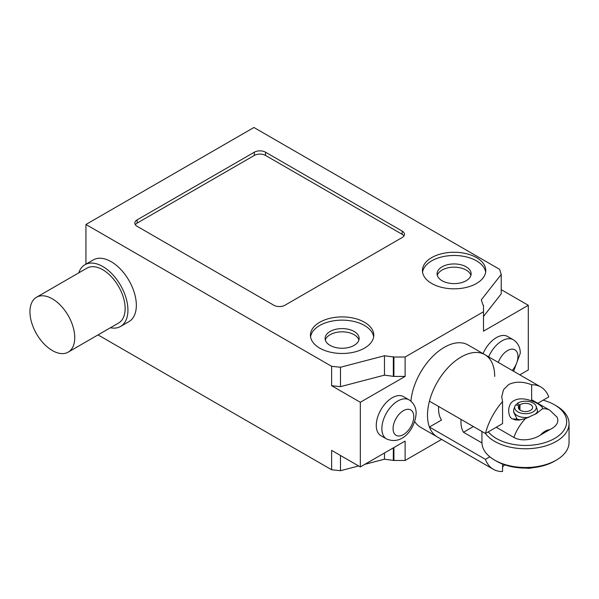 <?xml version="1.0" encoding="UTF-8"?>
<svg xmlns="http://www.w3.org/2000/svg" width="599" height="599" viewBox="0 0 599 599"><rect width="100%" height="100%" fill="white"/><g stroke="black" fill="none" stroke-linecap="round" stroke-linejoin="round"><path stroke-width="0.9" d="M504.665 464.809L502.554 467.003M489.84 456.805L485.422 459.358A47.516 27.434 120 0 0 493.344 469.287A47.516 27.434 120 0 0 502.554 471.51L502.554 464.045M485.422 459.358L429.431 427.035L441.545 420.034A31.874 18.404 -60 0 1 438.655 406.496M485.422 433.496L502.554 423.605L502.554 401.57A47.516 27.434 120 0 0 485.422 433.496L429.431 401.173A47.516 27.434 -60 0 1 484.861 354.668A47.516 27.434 120 0 0 448.247 367.397A47.516 27.434 120 0 0 427.506 415.212A47.516 27.434 120 0 0 437.345 436.963A47.516 27.434 -60 0 1 429.431 427.035M537.228 403.584L548.774 396.92A47.516 27.434 120 0 0 540.852 386.991A47.516 27.434 120 0 0 531.642 384.775L531.642 400.956M502.554 401.57L501.737 396.703L503.519 389.717L508.701 384.498C515.439 381.346 523.084 381.436 531.642 384.775M542.357 408.832C545.068 406.564 525.083 394.509 514.294 400.499C506.335 403.891 507.9 418.124 512.707 418.941L515.552 419.951L518.891 420.071L525.435 418.596A31.874 18.404 120 0 0 513.882 437.435C521.669 441.98 534.233 439.389 540.485 435.009L549.702 429.678C556.598 426.308 559.092 422.168 557.175 417.263L549.83 410.24A31.874 18.404 120 0 0 542.357 408.832L536.434 413.587L525.435 418.596M485.437 433.489A43.555 25.143 0 0 0 494.699 441.396A43.555 25.143 0 0 0 542.162 446.847A43.555 25.143 0 0 0 569.05 423.613L569.05 442.369A43.555 25.143 180 0 1 556.291 460.144A43.555 25.143 180 0 1 494.699 460.144L496.376 461.118A41.181 23.773 0 0 0 554.614 461.118L556.291 460.144M569.05 423.613A43.555 25.143 0 0 0 556.291 405.837L554.614 404.864A41.181 23.773 180 0 1 554.614 438.483A41.181 23.773 180 0 1 496.376 438.483A41.181 23.773 180 0 1 488.282 431.849M543.113 400.184A41.181 23.773 180 0 1 554.614 404.864L556.291 405.837M473.382 426.548L463.484 432.261A31.874 18.404 -60 0 1 461.05 419.427M481.955 442.923L463.484 432.261M520.269 419.914L517.094 419.068L513.62 412.112L513.62 410.682A11.875 6.859 180 0 1 513.837 409.387L514.878 406.264A10.819 6.245 180 0 1 515.664 404.849L519.019 405.733A7.128 4.118 180 0 0 518.367 407.447A7.128 4.118 180 0 0 525.495 411.565A7.128 4.118 180 0 0 532.623 407.447A7.128 4.118 180 0 0 527.884 403.576A7.128 4.118 180 0 0 519.962 404.857L519.962 410.045M516.638 405.104L517.102 403.516A10.819 6.245 180 0 1 528.131 401.39A10.819 6.245 180 0 1 536.12 406.264L537.161 409.387A11.875 6.859 180 0 1 537.378 410.682L537.378 412.112L535.042 414.366M519.019 409.169L519.019 405.733M517.102 403.516L519.962 404.857M536.12 406.264A10.819 6.245 180 0 1 525.495 413.699A10.819 6.245 180 0 1 514.878 406.264M529.067 417.226A11.875 6.859 180 0 1 513.62 410.682M537.378 410.682A11.875 6.859 180 0 1 536.367 413.452M496.242 427.252L513.882 437.435M496.376 461.118L494.699 460.144A43.555 25.143 180 0 1 481.94 442.369L481.94 431.49M74.748 337.626A31.672 18.284 -120 0 0 60.918 305.752A31.672 18.284 -120 0 0 36.509 297.261A31.672 18.284 -120 0 0 29.95 311.765A31.672 18.284 -120 0 0 43.779 343.639A31.672 18.284 -120 0 0 68.189 352.13A31.672 18.284 -120 0 0 74.748 337.626M36.509 297.261L86.907 268.165A31.672 18.284 60 0 1 111.317 276.656A31.672 18.284 60 0 1 125.139 308.53A31.672 18.284 60 0 1 118.58 323.033L68.189 352.13M110.418 327.743A35.633 20.576 -120 0 0 120.556 326.462A35.633 20.576 -120 0 0 127.939 310.147A35.633 20.576 -120 0 0 112.387 274.29A35.633 20.576 -120 0 0 84.923 264.736A35.633 20.576 -120 0 0 78.746 272.882M84.923 264.736L93.324 259.891A35.633 20.576 60 0 1 120.781 269.438A35.633 20.576 60 0 1 136.34 305.295A35.633 20.576 60 0 1 128.957 321.611L120.556 326.462M409.11 399.87L403.516 396.635A22.567 13.028 120 0 0 386.123 402.685A22.567 13.028 120 0 0 376.269 425.395A22.567 13.028 120 0 0 380.942 435.728L386.542 438.955A22.567 13.028 -60 0 1 381.87 428.629A22.567 13.028 -60 0 1 391.724 405.912A22.567 13.028 -60 0 1 409.11 399.87C415.706 404.243 416.23 410.847 416.103 413.43C415.451 427.289 403.269 446.008 386.542 438.955M483.049 353.62A22.567 13.028 -60 0 1 507.667 336.503L513.268 339.738A22.567 13.028 120 0 0 488.649 356.854M494.699 376.419A47.516 27.434 120 0 0 484.861 354.668L540.852 386.991M410.914 401.128A47.516 27.434 -60 0 1 433.174 355.933A47.516 27.434 -60 0 1 468.059 344.964L484.861 354.668M493.344 469.287L420.55 427.259A47.516 27.434 -60 0 1 414.718 421.576M485.654 272.156A31.68 18.284 0 0 0 464.921 256.582A31.68 18.284 0 0 0 431.707 260.842A31.68 18.284 0 0 0 422.55 272.156M476.505 283.469A31.68 18.284 180 0 1 431.707 283.469A31.68 18.284 180 0 1 422.43 270.538A31.68 18.284 180 0 1 431.707 257.607A31.68 18.284 180 0 1 466.224 253.647A31.68 18.284 180 0 1 485.782 270.538A31.68 18.284 180 0 1 476.505 283.469M470.896 275.39A17.027 9.831 0 0 0 466.142 270.052A17.027 9.831 0 0 0 448.906 267.641A17.027 9.831 0 0 0 437.307 275.39M442.062 280.721A17.027 9.831 180 0 1 437.075 273.773A17.027 9.831 180 0 1 447.588 264.691A17.027 9.831 180 0 1 466.142 266.825A17.027 9.831 180 0 1 471.128 273.773A17.027 9.831 180 0 1 460.624 282.855A17.027 9.831 180 0 1 442.062 280.721M373.664 336.81A31.68 18.284 0 0 0 364.514 325.497A31.68 18.284 0 0 0 331.299 321.236A31.68 18.284 0 0 0 310.567 336.81M364.514 322.262A31.68 18.284 180 0 1 373.791 335.193A31.68 18.284 180 0 1 364.514 348.124A31.68 18.284 180 0 1 319.716 348.124A31.68 18.284 180 0 1 310.439 335.193A31.68 18.284 180 0 1 329.997 318.301A31.68 18.284 180 0 1 364.514 322.262M358.906 340.045A17.027 9.831 0 0 0 347.308 332.303A17.027 9.831 0 0 0 330.079 334.714A17.027 9.831 0 0 0 325.324 340.045M330.079 331.479A17.027 9.831 180 0 1 348.633 329.345A17.027 9.831 180 0 1 359.138 338.428A17.027 9.831 180 0 1 354.151 345.376A17.027 9.831 180 0 1 335.597 347.51A17.027 9.831 180 0 1 325.092 338.428A17.027 9.831 180 0 1 330.079 331.479M402.154 237.548L284.974 305.205A7.922 4.575 180 0 1 273.773 305.205L137.141 226.325A7.922 4.575 180 0 1 134.827 223.09A7.922 4.575 180 0 1 137.141 219.855L254.328 152.198A7.922 4.575 180 0 1 265.529 152.198L402.154 231.079A7.922 4.575 180 0 1 404.475 234.314A7.922 4.575 180 0 1 402.154 237.548M403.966 235.931A7.922 4.575 0 0 0 402.154 234.314L265.529 155.433A7.922 4.575 0 0 0 254.328 155.433L137.141 223.09A7.922 4.575 0 0 0 135.337 224.707M253.931 127.49L499.603 269.333L501.221 274.447L481.311 299.844L482.929 304.958L483.505 305.295L483.498 311.757L405.111 357.019L393.91 357.019L384.468 355.754L340.487 367.247L331.621 366.318L85.942 224.475L253.931 127.49M519.812 374.847L528.296 369.95L528.296 305.295L483.498 331.157L483.505 305.295M98.019 334.901L331.621 469.766L331.621 450.373L360.313 466.935L405.111 441.074L405.111 460.466L441.59 439.411M331.621 385.711L340.487 386.647L384.468 375.146L393.91 376.419L405.111 376.419L360.313 402.281L331.621 385.711L331.621 366.318M483.505 316.437L501.221 293.847L501.221 274.447M501.221 289.661L528.296 305.295M483.498 331.157L483.498 311.757M393.91 376.419L393.91 357.019M405.111 376.419L405.111 357.019M393.333 376.082L393.333 356.682M384.468 375.146L384.468 355.754M340.487 386.647L340.487 367.247M360.313 466.935L360.313 402.281M364.798 464.345L384.468 459.201L393.91 460.466L393.91 447.535M393.91 460.466L405.111 460.466M393.333 460.137L393.333 447.872M384.468 459.201L384.468 452.986M331.621 469.766L340.487 470.702L340.487 455.487M340.487 470.702L358.621 465.962M85.942 264.152L85.942 224.475M540.485 435.009A16.038 9.255 -60 0 1 549.702 429.678M512.707 418.941L517.094 419.068M393.071 428.629A14.653 8.461 120 0 0 403.426 434.604A14.653 8.461 120 0 0 413.789 416.664A14.653 8.461 120 0 0 403.426 410.682A14.653 8.461 120 0 0 393.071 428.629M498.338 362.447A14.653 8.461 -60 0 1 509.989 349.494A14.653 8.461 -60 0 1 517.94 356.532A14.653 8.461 -60 0 1 512.257 370.482M402.154 231.079L402.154 234.314M265.529 152.198L265.529 155.433M254.328 152.198L254.328 155.433M137.141 219.855L137.141 223.09M549.83 410.24L531.642 399.735M535.431 467.377L529.134 468.313L525.57 468.081M513.605 371.26L520.261 353.298C520.374 350.018 519.475 343.751 513.268 339.738"/></g></svg>
